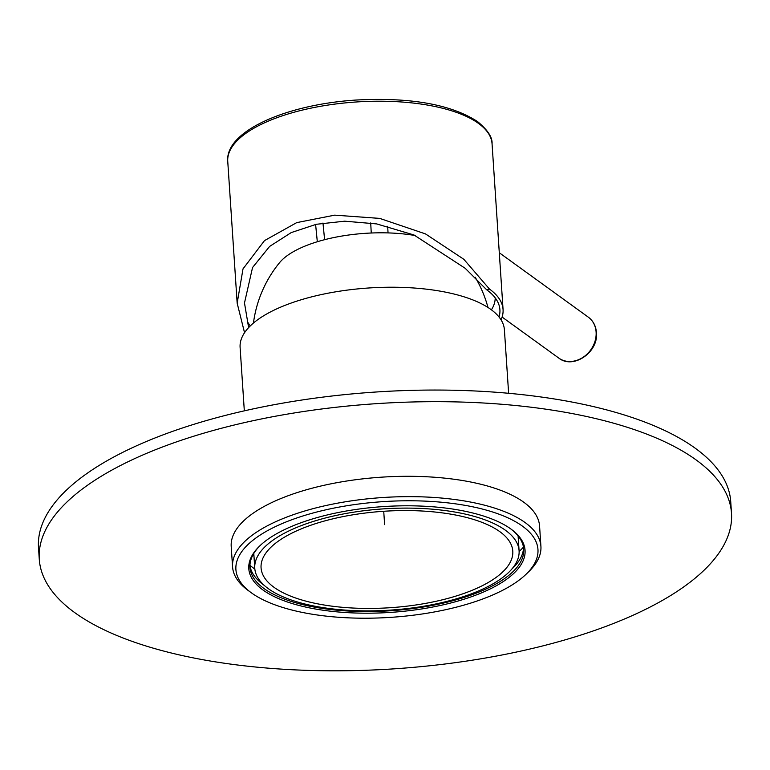 <?xml version="1.0" encoding="UTF-8"?>
<svg xmlns="http://www.w3.org/2000/svg" width="770" height="770" viewBox="0 0 770 770"><rect width="100%" height="100%" fill="white"/><g stroke="black" fill="none" stroke-linecap="round" stroke-linejoin="round"><path stroke-width="1.16" d="M519.086 550.714A132.44 50.743 -3.8 0 0 505.505 530.309A132.44 50.743 176.2 0 0 355.297 511.925A132.44 50.743 176.2 0 0 254.774 568.27A132.44 50.743 176.2 0 0 268.355 588.684A132.44 50.743 -3.8 0 0 418.572 607.058A132.44 50.743 -3.8 0 0 519.086 550.714L518.095 535.901M274.005 587.289A126.136 48.327 176.2 0 0 417.061 604.797A126.136 48.327 176.2 0 0 512.791 551.137A126.136 48.327 176.2 0 0 499.865 531.695A126.136 48.327 176.2 0 0 356.799 514.196A126.136 48.327 176.2 0 0 261.069 567.856A126.136 48.327 176.2 0 0 274.005 587.289M508.624 393.287L504.408 329.829A132.44 50.743 -3.8 0 0 490.837 309.415A132.44 50.743 176.2 0 0 340.619 291.041A132.44 50.743 176.2 0 0 240.105 347.386L244.321 410.843M253.446 323.053A119.831 119.831 0 0 1 279.577 262.647A92.91 35.593 -3.8 0 1 415.415 235.582M495.206 297.884A125.423 48.048 -3.8 0 1 491.414 309.838M248.623 327.616L244.485 302.966L252.55 267.517L269.625 246.419L291.253 232.578L316.355 224.282L344.719 221.183L376.742 223.926L413.981 234.975L465.167 268.278L486.659 289.77A129.293 49.53 -3.8 0 1 498.748 304.256A129.293 49.53 -3.8 0 1 499.008 316.99M247.545 321.841A125.423 48.048 176.2 0 0 250.346 325.854M244.542 332.717L237.17 303.178L243.012 268.874L264.495 240.606L296.719 222.617L334.69 215.148L379.735 218.401L425.512 233.916L463.819 259.278L489.489 289.077L486.659 289.77M489.489 289.077A132.44 50.743 -3.8 0 1 503.06 309.482A132.44 50.743 -3.8 0 1 501.039 319.839M74.825 612.689A346.875 132.883 -3.8 0 1 39.27 559.232A346.875 132.883 -3.8 0 1 302.523 411.671A346.875 132.883 -3.8 0 1 695.945 459.796A346.875 132.883 -3.8 0 1 731.5 513.253A346.875 132.883 -3.8 0 1 468.247 660.814A346.875 132.883 -3.8 0 1 74.825 612.689M518.277 538.577A135.597 51.946 176.2 0 0 518.97 537.037M253.08 554.698A135.597 51.946 176.2 0 0 253.975 556.132M39.27 559.232L38.5 547.605A346.875 132.883 -3.8 0 1 301.753 400.044A346.875 132.883 -3.8 0 1 695.175 448.178A346.875 132.883 -3.8 0 1 730.73 501.626L731.5 513.253M232.559 566.826L231.212 546.488A154.52 59.194 -3.8 0 1 348.473 480.75A154.52 59.194 -3.8 0 1 523.725 502.194A154.52 59.194 176.2 0 1 539.568 526.006L540.915 546.344A154.52 59.194 176.2 0 0 525.073 522.532A154.52 59.194 176.2 0 0 349.83 501.097A154.52 59.194 176.2 0 0 232.559 566.826A154.52 59.194 176.2 0 0 248.075 590.407L251.097 592.621A151.363 57.991 176.2 0 0 251.415 592.852A151.363 57.991 176.2 0 0 391.141 617.328A151.363 57.991 176.2 0 0 525.958 574.362A151.363 57.991 176.2 0 0 522.445 526.141A151.363 57.991 176.2 0 0 320.464 511.088A151.363 57.991 176.2 0 0 251.097 592.621M523.465 547.085A146.637 56.172 -3.8 0 1 519.124 551.532M254.851 569.088A146.637 56.172 -3.8 0 1 254.1 568.558A146.637 56.172 -3.8 0 1 249.952 565.247M262.994 590.003A138.436 53.034 -3.8 0 1 259.779 545.891A138.436 53.034 -3.8 0 1 383.085 506.602A138.436 53.034 -3.8 0 1 510.876 528.99A138.436 53.034 -3.8 0 1 511.165 529.202A138.436 53.034 -3.8 0 1 447.717 603.767A138.436 53.034 -3.8 0 1 262.994 590.003M525.958 574.362L528.653 571.764A154.52 59.194 176.2 0 0 540.915 546.344M510.549 528.759A137.175 52.553 -3.8 0 1 523.725 549.241A137.175 52.553 -3.8 0 1 419.621 607.597A137.175 52.553 -3.8 0 1 264.043 588.559A137.175 52.553 -3.8 0 1 249.981 567.423A137.175 52.553 -3.8 0 1 260.327 545.372M249.942 565.671A137.175 52.553 176.2 0 0 263.523 584.863A137.175 52.553 176.2 0 0 263.812 585.075A137.175 52.553 176.2 0 0 264.303 585.431M511.906 568.982A137.175 52.553 176.2 0 0 512.608 568.318A137.175 52.553 176.2 0 0 523.533 547.499M262.926 584.42A138.436 53.034 176.2 0 0 264.081 585.219M512.108 568.751A138.436 53.034 176.2 0 0 513.147 567.798M384.615 524.62L383.73 511.28M503.06 309.482L492.059 143.817A132.44 50.743 176.2 0 0 478.478 123.402A132.44 50.743 176.2 0 0 328.27 105.028A132.44 50.743 176.2 0 0 227.747 161.373L237.17 303.178M412.633 235.129L412.605 234.407M388.042 232.915L387.676 226.274M371.256 233.012L370.707 222.934M324.613 239.691L322.967 223.04M499.297 252.753L588.309 317.163A25.227 21.156 125.9 0 1 596.105 332.043A25.227 21.156 125.9 0 1 583.641 356.924A25.227 21.156 125.9 0 1 558.731 358.04L502.107 317.067M254.774 568.27L253.792 553.457M487.978 307.471A119.831 119.831 0 0 0 475.119 277.133M317.317 241.742L315.604 224.445M492.059 143.817C492.54 137.378 487.689 129.947 477.506 121.544C451.028 104.422 410.805 97.241 356.856 99.994C286.777 104.287 224.946 131.121 227.747 161.373M588.309 317.163C593.198 320.849 595.903 325.98 596.432 332.534C598.752 352.14 573.188 369.773 558.731 358.04"/></g></svg>
